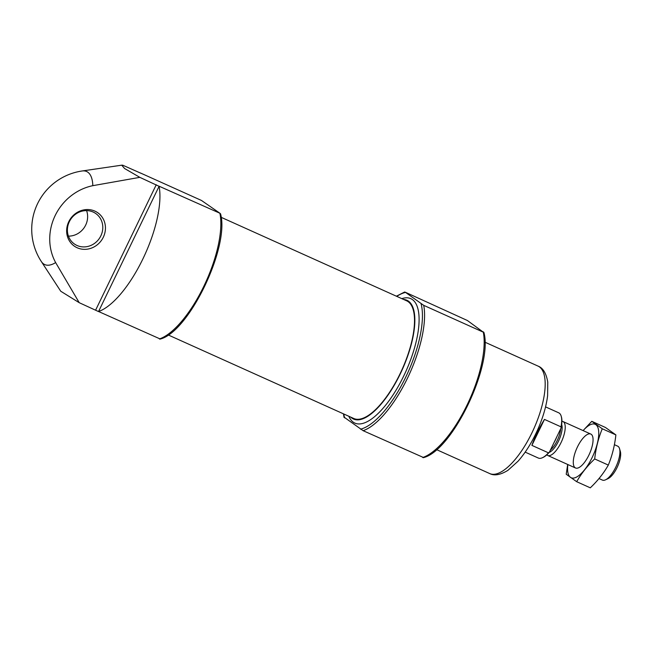 <?xml version="1.0" encoding="UTF-8"?>
<svg xmlns="http://www.w3.org/2000/svg" width="653" height="653" viewBox="0 0 653 653"><rect width="100%" height="100%" fill="white"/><g stroke="black" fill="none" stroke-linecap="round" stroke-linejoin="round"><path stroke-width="0.98" d="M159.414 338.638L98.554 311.505A75.977 28.218 -65.8 0 0 142.893 258.914A75.977 28.218 -65.8 0 0 159.087 186.301L139.824 177.347L124.601 168.523L121.687 165.176L122.74 165.201L140.477 173.061A75.977 28.218 -65.8 0 0 140.395 173.094M140.558 173.037L201.475 200.455L220.004 213.294L159.063 186.195M92.824 185.672A51.024 18.945 -65.8 0 0 87.853 172.221A51.024 18.945 -65.8 0 0 82.09 170.988A58.917 58.917 0 0 0 41.327 261.526L60.753 291.246L79.225 302.69L55.644 262.588A51.971 48.126 125.4 0 1 92.824 185.672L139.824 177.347M467.401 320.517L483.302 332.173L423.707 305.343L405.211 292.185L467.401 320.517M344.613 417.528L363.109 430.686L422.744 457.19M483.334 331.846L483.302 332.173A75.977 28.218 -65.8 0 1 467.132 404.893A75.977 28.218 -65.8 0 1 422.711 457.516M396.755 296.364A74.426 27.638 -65.8 0 1 405.178 292.503L405.211 292.185M220.004 213.294L219.971 213.613A75.977 28.218 -65.8 0 1 203.801 286.332A75.977 28.218 -65.8 0 1 159.381 338.964M68.777 221.677A20.398 18.888 125.4 0 0 87.012 249.201A20.398 18.888 125.4 0 0 102.35 217.465A20.398 18.888 125.4 0 0 68.777 221.677M79.225 302.69L98.464 311.538M350.71 417.104A65.12 24.185 -65.8 0 0 353.485 419.038A65.12 24.185 -65.8 0 0 402.272 369.59A65.12 24.185 -65.8 0 0 406.958 300.282A65.12 24.185 -65.8 0 0 403.668 299.474M168.188 334.94L353.746 418.475A64.5 23.957 -65.8 0 0 402.06 369.492A64.5 23.957 -65.8 0 0 406.705 300.845L221.147 217.31M68.434 236.133A18.602 17.231 125.4 0 0 86.588 210.617M69.34 221.677A18.602 17.231 125.4 0 0 74.311 243.928A18.602 17.231 125.4 0 0 99.134 238.753A18.602 17.231 125.4 0 0 95.877 213.604A18.602 17.231 125.4 0 0 69.34 221.677M525.183 452.129L538.325 458.047A24.806 9.215 -65.8 0 0 542.537 457.671L543.214 457.353A24.185 8.979 -65.8 0 0 549.434 452.08L561.041 428.066A24.185 8.979 -65.8 0 0 561.417 416.924L561.205 416.206A24.806 9.215 -65.8 0 0 559.286 413.145A24.806 9.215 -65.8 0 0 558.699 412.802L545.549 406.884M542.537 457.671A24.806 9.215 -65.8 0 0 548.43 452.823L549.434 452.08M561.041 428.066L560.992 426.842A24.806 9.215 -65.8 0 0 561.205 416.206M548.43 452.823L531.893 445.379L544.455 419.397C539.149 428.05 534.962 436.71 531.893 445.379M560.992 426.842L544.455 419.397M599.005 478.559L602.393 480.086A18.602 6.914 -65.8 0 0 605.551 479.808L608.139 478.584A16.227 6.024 -65.8 0 0 617.542 466.503A16.227 6.024 -65.8 0 0 620.35 451.46L619.55 448.709A18.602 6.914 -65.8 0 0 617.673 446.154L614.4 444.685M605.551 479.808A18.602 6.914 -65.8 0 0 616.334 465.956A18.602 6.914 -65.8 0 0 619.55 448.709M546.814 454.823A18.602 6.914 -65.8 0 0 547.696 455.468A18.602 6.914 -65.8 0 0 561.637 441.338A18.602 6.914 -65.8 0 0 562.976 421.536A18.602 6.914 -65.8 0 0 561.907 421.299M591.798 421.324L605.413 427.454L615.877 434.898C614.718 445.575 612.196 455.631 608.318 465.083C603.666 473.278 597.658 480.853 590.288 487.824L576.681 481.694C581.325 473.498 587.333 465.916 594.703 458.953C595.863 448.276 598.377 438.22 602.262 428.768L591.798 421.324L583.088 430.588M615.877 434.898L602.262 428.768M567.686 464.463L566.208 474.249L576.681 481.694M608.318 465.083L594.703 458.953M577.44 446.954A18.602 6.914 -65.8 0 0 578.689 467.711A18.602 6.914 -65.8 0 0 589.471 453.868A18.602 6.914 -65.8 0 0 592.687 436.612A18.602 6.914 -65.8 0 0 577.44 446.954M567.865 464.544A29.303 10.881 -65.8 0 0 581.17 473.58A29.303 10.881 -65.8 0 0 598.728 434.58A29.303 10.881 -65.8 0 0 583.137 430.613M41.327 261.526A51.024 18.945 -65.8 0 0 55.644 262.588M363.109 430.686A75.977 28.218 -65.8 0 0 407.537 378.054A75.977 28.218 -65.8 0 0 423.707 305.343M343.796 413.994A74.426 27.638 -65.8 0 0 344.58 417.847M360.521 429.184A74.426 27.638 -65.8 0 0 405.742 377.124A74.426 27.638 -65.8 0 0 421.112 303.833M348.841 416.271A68.222 25.336 -65.8 0 0 405.946 371.239A68.222 25.336 -65.8 0 0 401.799 298.641M95.656 310.085L156.255 184.742M98.554 311.505L159.087 186.301M538.039 366.096C542.994 367.933 546.235 373.271 547.769 382.103L547.606 395.759C546.194 406.86 542.7 418.581 537.125 430.923C531.632 442.922 525.281 453.011 518.09 461.181L507.936 470.331C500.41 474.935 494.329 476.004 489.668 473.547A58.917 21.884 -65.8 0 0 533.811 428.809A58.917 21.884 -65.8 0 0 538.039 366.096L484.91 342.172M549.083 452.488A16.358 6.073 -65.8 0 0 558.976 440.138A16.358 6.073 -65.8 0 0 561.662 424.54M550.406 450.072A15.819 5.877 -65.8 0 0 560.69 428.792M554.062 442.514A15.819 5.877 -65.8 0 0 556.715 437.02M82.09 170.988L121.589 165.193M423.258 457.696C452.154 450.978 493.219 365.435 483.873 332.32M344.041 417.373L343.437 413.831M396.395 296.201L404.64 292.005M159.936 339.136C188.823 332.426 229.889 246.883 220.543 213.768M489.668 473.547L436.53 449.623M590.802 434.065L562.976 421.536M575.53 467.997L547.696 455.468"/></g></svg>
